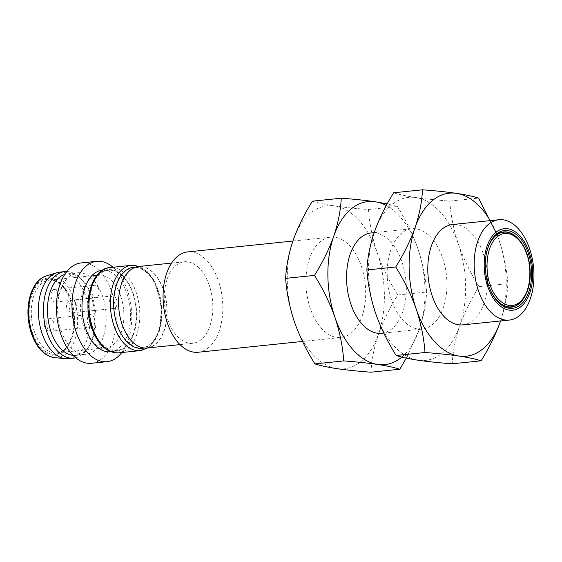 <?xml version="1.0" encoding="UTF-8"?>
<svg xmlns="http://www.w3.org/2000/svg" width="562" height="562" viewBox="0 0 562 562"><rect width="100%" height="100%" fill="white"/><g stroke="black" fill="none" stroke-linecap="round" stroke-linejoin="round"><path stroke-width="0.42" stroke-dasharray="2.81 2.11" d="M361.303 266.107A50.44 29.596 -95.9 0 1 341.001 337.474A50.44 29.596 -95.9 0 1 306.374 290.343A50.44 29.596 -95.9 0 1 330.625 237.136A50.44 29.596 -95.9 0 1 361.303 266.107M198.133 352.248A50.44 29.596 84.1 0 0 218.435 280.881A50.44 29.596 84.1 0 0 187.757 251.909M312.43 201.182C317.804 202.924 325.187 204.512 334.566 205.945A81.961 48.093 84.1 0 0 293.139 240.388A81.961 48.093 84.1 0 0 294.383 321.745A81.961 48.093 84.1 0 0 337.052 368.658A81.961 48.093 84.1 0 0 378.486 334.214A81.961 48.093 84.1 0 0 377.243 252.858A81.961 48.093 84.1 0 0 334.566 205.945C344.281 207.343 355.591 208.523 368.496 209.493C369.508 223.824 372.423 238.274 377.243 252.858C382.392 267.407 389.241 281.457 397.777 295.008C389.642 307.976 383.214 321.05 378.486 334.214C374.088 347.344 371.587 360.01 370.983 372.206M209.261 285.306A40.977 24.047 84.1 0 0 184.329 261.766A40.977 24.047 84.1 0 0 164.624 305.004A40.977 24.047 84.1 0 0 192.759 343.291A40.977 24.047 84.1 0 0 209.261 285.306M147.054 348.019A40.977 24.047 84.1 0 0 163.556 290.034A40.977 24.047 84.1 0 0 138.624 266.493M368.496 209.493L397.327 206.507L387.19 203.887M397.777 295.008L426.607 292.022C425.596 277.691 422.68 263.241 417.868 248.657C412.712 234.108 405.862 220.058 397.327 206.507M406.305 358.113L419.112 330.013C423.502 316.884 426.003 304.218 426.607 292.022M163.43 290.14A40.731 23.899 -95.9 0 1 147.033 347.773A40.731 23.899 -95.9 0 1 119.074 309.718A40.731 23.899 -95.9 0 1 138.652 266.746A40.731 23.899 -95.9 0 1 163.43 290.14M386.291 205.523A81.961 48.093 -95.9 0 1 417.868 248.657A81.961 48.093 -95.9 0 1 419.112 330.013A81.961 48.093 -95.9 0 1 401.872 357.088M141.954 348.292A40.731 23.899 84.1 0 0 158.351 290.666A40.731 23.899 84.1 0 0 133.573 267.273M381.626 333.273A50.44 29.596 84.1 0 0 401.928 261.906A50.44 29.596 84.1 0 0 371.243 232.935M117.367 324.738C112.899 314.755 110.356 284.372 125.284 271.327C140.549 259.272 155.33 279.483 158.161 290.828C162.629 300.81 165.172 331.194 150.244 344.239C134.978 356.294 120.198 336.083 117.367 324.738M442.554 257.705A50.44 29.596 -95.9 0 1 422.245 329.065A50.44 29.596 -95.9 0 1 387.625 281.941A50.44 29.596 -95.9 0 1 411.869 228.727A50.44 29.596 -95.9 0 1 442.554 257.705M393.681 192.773C399.055 194.522 406.438 196.11 415.817 197.543A81.961 48.093 84.1 0 0 374.383 231.987A81.961 48.093 84.1 0 0 375.627 313.343A81.961 48.093 84.1 0 0 418.304 360.256A81.961 48.093 84.1 0 0 459.73 325.812A81.961 48.093 84.1 0 0 458.487 244.456A81.961 48.093 84.1 0 0 415.817 197.543C425.532 198.941 436.843 200.121 449.748 201.091C450.759 215.422 453.674 229.872 458.487 244.456C463.643 259.005 470.492 273.048 479.028 286.599C470.893 299.574 464.465 312.648 459.73 325.812C455.339 338.942 452.839 351.608 452.234 363.804M91.978 327.365C94.809 338.71 109.59 358.921 124.855 346.866C139.783 333.821 137.24 303.438 132.773 293.448C129.941 282.103 115.161 261.899 99.888 273.947C84.967 286.999 87.503 317.382 91.978 327.365M449.748 201.091L478.578 198.105M479.028 286.599L507.858 283.62C506.847 269.289 503.931 254.839 499.112 240.255A81.961 48.093 -95.9 0 1 500.58 320.965M500.356 321.612C504.753 308.482 507.254 295.816 507.858 283.62M133.089 293.188A40.977 24.047 -95.9 0 1 116.587 351.173A40.977 24.047 -95.9 0 1 88.459 312.879A40.977 24.047 -95.9 0 1 108.157 269.648A40.977 24.047 -95.9 0 1 133.089 293.188M490.204 220.627A81.961 48.093 -95.9 0 1 499.112 240.255M110.496 351.798A40.977 24.047 84.1 0 0 126.998 293.814A40.977 24.047 84.1 0 0 102.066 270.28M462.87 324.864A50.44 29.596 84.1 0 0 483.179 253.504A50.44 29.596 84.1 0 0 452.494 224.526M121.799 352.536A50.44 29.596 84.1 0 0 127.377 290.294A50.44 29.596 84.1 0 0 112.976 267.245M91.494 363.277A50.44 29.596 84.1 0 0 111.796 291.91A50.44 29.596 84.1 0 0 81.118 262.939M102.621 296.336A40.977 24.047 84.1 0 0 77.689 272.795A40.977 24.047 84.1 0 0 57.984 316.034A40.977 24.047 84.1 0 0 86.119 354.32A40.977 24.047 84.1 0 0 102.621 296.336M73.095 355.381A40.977 24.047 84.1 0 0 75.961 355.374A40.977 24.047 84.1 0 0 89.063 346.368A40.977 24.047 84.1 0 0 92.463 297.389A40.977 24.047 84.1 0 0 82.192 279.981A40.977 24.047 84.1 0 0 67.531 273.849A40.977 24.047 84.1 0 0 64.721 274.432M522.906 299.637A37.83 22.199 84.1 0 0 526.573 253.652A37.83 22.199 84.1 0 0 516.422 236.939M488.968 244.828A37.83 22.199 84.1 0 0 488.771 245.278A37.83 22.199 84.1 0 0 494.131 297.136A37.83 22.199 84.1 0 0 494.419 297.537M75.722 357.79A43.499 25.522 84.1 0 0 87.588 348.588A43.499 25.522 84.1 0 0 91.199 296.588A43.499 25.522 84.1 0 0 80.303 278.113A43.499 25.522 84.1 0 0 66.808 271.53M486.039 255.45A37.514 22.009 84.1 0 0 488.49 285.313A37.514 22.009 84.1 0 0 489.383 287.73M511.308 306.866A37.514 22.009 84.1 0 0 529.341 267.287A37.514 22.009 84.1 0 0 503.587 232.239M68.606 358.668A43.499 25.522 84.1 0 0 86.119 297.115A43.499 25.522 84.1 0 0 59.656 272.127M32.399 332.535A37.661 22.094 -95.9 0 1 33.523 291.039A37.661 22.094 -95.9 0 1 57.113 281.738A37.661 22.094 -95.9 0 1 73.418 314.439A37.661 22.094 -95.9 0 1 64.152 349.782A37.661 22.094 -95.9 0 1 32.399 332.535M34.479 331.917A36.565 21.454 -95.9 0 1 49.196 280.178A36.565 21.454 -95.9 0 1 58.469 282.595A36.565 21.454 -95.9 0 1 71.444 301.183A36.565 21.454 -95.9 0 1 65.304 348.665A36.565 21.454 -95.9 0 1 56.72 352.929A36.565 21.454 -95.9 0 1 34.479 331.917M120.704 296.09A36.565 21.454 -95.9 0 1 105.979 347.829A36.565 21.454 -95.9 0 1 80.872 313.666A36.565 21.454 -95.9 0 1 98.455 275.085A36.565 21.454 -95.9 0 1 120.704 296.09M94.247 318.085A6.301 3.702 84.1 0 0 90.412 314.46A6.301 3.702 84.1 0 0 87.384 321.113A6.301 3.702 84.1 0 0 91.711 327.007A6.301 3.702 84.1 0 0 94.247 318.085M116.559 299.539A6.301 3.702 84.1 0 0 112.723 295.914A6.301 3.702 84.1 0 0 109.688 302.567A6.301 3.702 84.1 0 0 114.023 308.454A6.301 3.702 84.1 0 0 116.559 299.539M98.575 288.868A6.301 3.702 84.1 0 0 94.739 285.25A6.301 3.702 84.1 0 0 91.711 291.903A6.301 3.702 84.1 0 0 96.039 297.79A6.301 3.702 84.1 0 0 98.575 288.868M57.956 293.069A6.301 3.702 84.1 0 0 54.121 289.451A6.301 3.702 84.1 0 0 51.086 296.104A6.301 3.702 84.1 0 0 55.413 301.991A6.301 3.702 84.1 0 0 57.956 293.069M140.142 350.639A42.874 25.157 84.1 0 0 157.402 289.978A42.874 25.157 84.1 0 0 131.325 265.348M118.814 352.845A42.874 25.157 84.1 0 0 136.074 292.184A42.874 25.157 84.1 0 0 109.997 267.554M54.57 357.643A41.321 24.243 84.1 0 0 74.036 299.167A41.321 24.243 84.1 0 0 46.126 275.998M31.809 333.027C34.535 343.951 48.754 363.396 63.45 351.798C77.816 339.237 75.364 309.999 71.065 300.389C68.339 289.472 54.114 270.027 39.424 281.625C25.058 294.179 27.503 323.424 31.809 333.027M53.622 322.286A6.301 3.702 84.1 0 0 49.786 318.661A6.301 3.702 84.1 0 0 47.25 327.583A6.301 3.702 84.1 0 0 51.086 331.208A6.301 3.702 84.1 0 0 53.622 322.286M75.933 303.74A6.301 3.702 84.1 0 0 72.098 300.115A6.301 3.702 84.1 0 0 69.562 309.037A6.301 3.702 84.1 0 0 73.397 312.655A6.301 3.702 84.1 0 0 75.933 303.74M302.532 341.45L341.001 337.474M292.914 241.035L330.625 237.136M179.995 344.611L192.759 343.291M171.565 263.086L184.329 261.766M144.385 348.047L147.033 347.773M136.004 267.02L138.652 266.746M383.776 333.048L422.245 329.065M374.166 232.633L411.869 228.727M147.687 347.955L154.536 341.169L159.397 331.102L161.786 305.271L154.164 280.522L147.342 271.664L139.257 266.43M110.883 351.763L116.587 351.173M102.453 270.238L108.157 269.648M75.961 355.374L86.119 354.32M67.531 273.849L77.689 272.795M494.131 297.136L494.708 297.951M488.771 245.278L489.165 244.365M82.192 279.981L80.303 278.113M89.063 346.368L87.588 348.588M58.469 282.595L57.113 281.738M65.304 348.665L64.152 349.782M56.72 352.929L105.979 347.829M49.196 280.178L98.455 275.085M90.412 314.46L49.786 318.661C49.737 318.338 45.086 319.63 44.3 323.508C43.878 328.341 46.14 330.906 51.086 331.208L91.711 327.007M112.723 295.914L72.098 300.115C72.048 299.785 67.398 301.084 66.604 304.962C66.183 309.795 68.452 312.36 73.397 312.655L114.023 308.454M55.413 301.991L96.039 297.79M54.121 289.451L94.739 285.25"/><path stroke-width="0.84" d="M292.914 241.035L187.757 251.909A50.44 29.596 84.1 0 0 163.507 305.124A50.44 29.596 84.1 0 0 198.133 352.248L302.532 341.45M285.637 278.38C286.241 266.184 288.742 253.518 293.139 240.388C297.867 227.224 304.295 214.15 312.43 201.182L341.26 198.196C340.656 210.392 338.155 223.058 333.765 236.188C329.03 249.352 322.602 262.426 314.467 275.401L285.637 278.38C286.648 292.711 289.563 307.161 294.383 321.745C299.532 336.294 306.381 350.344 314.917 363.895C320.291 365.637 327.674 367.225 337.052 368.658C346.768 370.056 358.078 371.236 370.983 372.206L399.814 369.227L406.305 358.113M171.565 263.086L138.624 266.493A40.977 24.047 84.1 0 0 118.926 309.732A40.977 24.047 84.1 0 0 147.054 348.019L179.995 344.611M314.467 275.401C323.002 288.952 329.852 302.995 335.001 317.544C339.82 332.128 342.736 346.578 343.747 360.909L314.917 363.895M387.19 203.887L375.191 201.744C365.476 200.346 354.165 199.166 341.26 198.196M343.747 360.909C356.652 361.879 367.962 363.059 377.678 364.457C387.056 365.89 394.44 367.478 399.814 369.227M401.872 357.088A81.961 48.093 -95.9 0 1 377.678 364.457A81.961 48.093 -95.9 0 1 335.001 317.544A81.961 48.093 -95.9 0 1 333.765 236.188A81.961 48.093 -95.9 0 1 375.191 201.744A81.961 48.093 -95.9 0 1 386.291 205.523M136.004 267.02L133.573 267.273A40.731 23.899 84.1 0 0 113.995 310.238A40.731 23.899 84.1 0 0 141.954 348.292L144.385 348.047M374.166 232.633L371.243 232.935A50.44 29.596 84.1 0 0 347 286.142A50.44 29.596 84.1 0 0 381.626 333.273L383.776 333.048M366.888 269.978C367.492 257.782 369.993 245.116 374.383 231.987C379.118 218.822 385.546 205.748 393.681 192.773L422.512 189.794C421.907 201.99 419.407 214.656 415.009 227.786C410.281 240.95 403.846 254.024 395.718 266.992L366.888 269.978C367.899 284.309 370.815 298.759 375.627 313.343C380.783 327.892 387.632 341.942 396.168 355.493C401.542 357.235 408.918 358.823 418.304 360.256C428.019 361.654 439.329 362.834 452.234 363.804L481.065 360.818C489.193 347.85 495.628 334.776 500.356 321.612A81.961 48.093 -95.9 0 1 458.929 356.055C468.308 357.488 475.691 359.076 481.065 360.818M395.718 266.992C404.254 280.543 411.103 294.593 416.252 309.142C421.071 323.726 423.987 338.176 424.998 352.507L396.168 355.493M497.103 234.705L478.578 198.105C473.204 196.363 465.821 194.775 456.442 193.342C446.727 191.944 435.417 190.764 422.512 189.794M424.998 352.507C437.903 353.477 449.214 354.657 458.929 356.055A81.961 48.093 -95.9 0 1 416.252 309.142A81.961 48.093 -95.9 0 1 415.009 227.786A81.961 48.093 -95.9 0 1 456.442 193.342A81.961 48.093 -95.9 0 1 490.204 220.627M500.58 320.965A81.961 48.093 -95.9 0 1 500.356 321.612M102.453 270.238L102.066 270.28A40.977 24.047 84.1 0 0 85.564 328.264A40.977 24.047 84.1 0 0 110.496 351.798L110.883 351.763M498.88 219.735L452.494 224.526A50.44 29.596 84.1 0 0 428.244 277.74A50.44 29.596 84.1 0 0 462.87 324.864L509.256 320.073A50.44 29.596 -95.9 0 1 478.571 291.095A50.44 29.596 -95.9 0 1 498.88 219.735A50.44 29.596 -95.9 0 1 529.566 248.706A50.44 29.596 -95.9 0 1 509.256 320.073M112.976 267.245A50.44 29.596 84.1 0 0 96.692 261.323A50.44 29.596 84.1 0 0 76.39 332.69A50.44 29.596 84.1 0 0 107.068 361.661A50.44 29.596 84.1 0 0 121.799 352.536M96.692 261.323L81.118 262.939A50.44 29.596 84.1 0 0 56.867 316.146A50.44 29.596 84.1 0 0 91.494 363.277L107.068 361.661M487.753 286.669A40.977 24.047 -95.9 0 1 507.844 228.769A40.977 24.047 -95.9 0 1 529.804 292.9A40.977 24.047 -95.9 0 1 487.753 286.669M528.224 253.019A39.087 22.937 84.1 0 0 489.165 244.365A39.087 22.937 84.1 0 0 494.708 297.951A39.087 22.937 84.1 0 0 524.121 300.965A39.087 22.937 84.1 0 0 528.224 253.019M64.721 274.432A40.977 24.047 84.1 0 0 51.037 331.833A40.977 24.047 84.1 0 0 73.095 355.381M516.422 236.939A37.83 22.199 84.1 0 0 488.968 244.828M494.419 297.537A37.83 22.199 84.1 0 0 522.906 299.637M66.808 271.53A43.499 25.522 84.1 0 0 64.735 271.601A43.499 25.522 84.1 0 0 47.222 333.154A43.499 25.522 84.1 0 0 73.685 358.142A43.499 25.522 84.1 0 0 75.722 357.79M489.383 287.73A37.514 22.009 84.1 0 0 511.308 306.866C522.737 306.185 531.547 288.987 530.078 269.837C529.158 248.783 516.064 230.287 503.594 232.239A37.514 22.009 84.1 0 0 486.039 255.45M64.735 271.601L59.656 272.127A43.499 25.522 84.1 0 0 56.741 272.725A43.499 25.522 84.1 0 0 38.743 318.022A43.499 25.522 84.1 0 0 65.635 358.682A43.499 25.522 84.1 0 0 68.606 358.668L73.685 358.142M139.257 266.43L131.325 265.348A42.874 25.157 84.1 0 0 114.065 326.009A42.874 25.157 84.1 0 0 140.142 350.639L147.687 347.955M118.814 352.845C106.935 353.048 97.865 344.759 91.62 327.976C82.164 302.377 91.81 268.418 109.997 267.554A42.874 25.157 84.1 0 0 92.73 328.215A42.874 25.157 84.1 0 0 118.814 352.845L140.142 350.639M490.141 284.681C486.123 275.71 483.84 248.411 497.251 236.693C510.97 225.861 524.248 244.02 526.791 254.214C530.809 263.178 533.092 290.477 519.681 302.201C505.962 313.034 492.684 294.874 490.141 284.681M54.57 357.643C44.433 356.076 36.727 348.075 31.451 333.638C26.765 318.865 26.772 304.913 31.479 291.797C36.263 280.838 40.527 278.197 46.126 275.998A41.321 24.243 84.1 0 0 32.259 333.898A41.321 24.243 84.1 0 0 54.57 357.643L65.635 358.682M109.997 267.554L131.325 265.348M46.126 275.998L56.741 272.725"/></g></svg>
